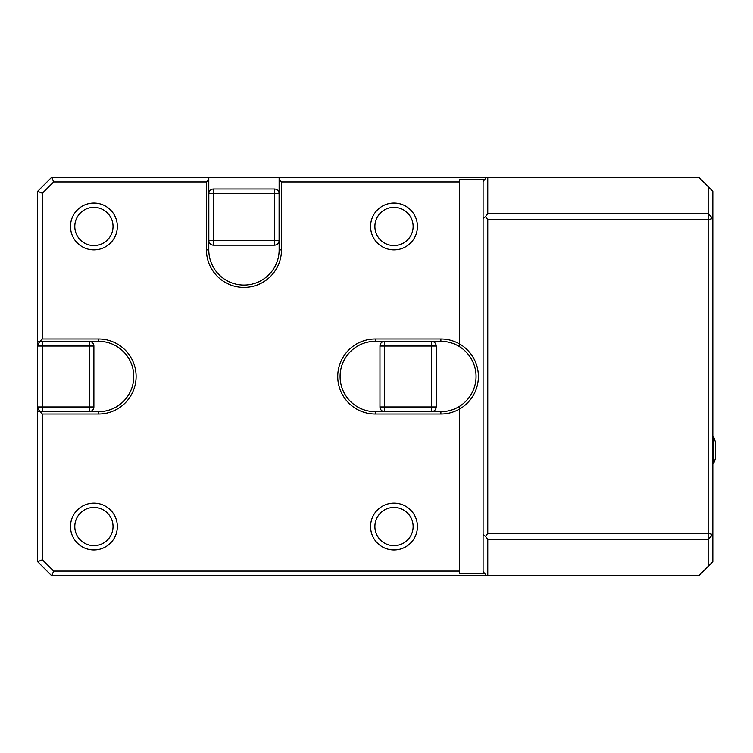 <?xml version="1.0" encoding="UTF-8"?>
<svg xmlns="http://www.w3.org/2000/svg" width="753" height="753" viewBox="0 0 753 753"><rect width="100%" height="100%" fill="white"/><g stroke="black" fill="none" stroke-linecap="round" stroke-linejoin="round"><path stroke-width="1.13" d="M374.89 526.545A19.107 19.107 0 0 0 403.561 543.092A19.107 19.107 0 0 0 403.561 509.988A19.107 19.107 0 0 0 374.89 526.545M370.58 526.545A23.418 23.418 0 0 0 393.998 549.963A23.418 23.418 0 0 0 417.426 526.545A23.418 23.418 0 0 0 393.998 503.126A23.418 23.418 0 0 0 370.58 526.545M417.426 526.545A23.418 23.418 0 0 0 382.289 506.261A23.418 23.418 0 0 0 382.289 546.829A23.418 23.418 0 0 0 417.426 526.545M487.775 213.701L708.149 213.701L708.149 186.603L712.837 191.29L712.837 218.511L708.149 213.701L708.149 219.603L487.775 219.603L487.775 533.397L708.149 533.397L708.149 219.603L712.837 218.511L712.837 561.71L708.149 566.397L708.149 539.299L487.775 539.299L487.775 575.772L486.56 575.772L483.087 571.546L483.087 181.454L486.56 177.228L487.775 177.228L487.775 213.701L485.516 216.657L487.775 219.603M483.087 534.489L485.516 536.343L487.775 533.397M485.516 536.343L487.775 539.299M708.149 539.299L708.149 533.397L712.837 534.489L708.149 539.299M485.516 216.657L483.087 218.511M708.149 566.397L698.775 575.772L487.775 575.772M708.149 186.603L698.775 177.228L487.775 177.228M486.56 575.772L51.712 575.772L37.65 561.71L37.65 411.665L98.605 411.665A35.165 35.165 0 0 0 133.77 376.5A35.165 35.165 0 0 0 98.605 341.335L37.65 341.335L37.65 191.29L51.712 177.228L208.788 177.228L208.788 249.902A35.165 35.165 0 0 0 243.963 285.067A35.165 35.165 0 0 0 279.128 249.902L279.128 177.228L486.56 177.228M279.128 177.228L208.788 177.228M440.891 341.335L375.248 341.335A35.165 35.165 0 0 0 340.083 376.5A35.165 35.165 0 0 0 375.248 411.665L440.891 411.665A35.165 35.165 0 0 0 459.641 346.757A35.165 35.165 0 0 0 440.891 341.335L440.891 338.991A37.509 37.509 0 0 1 459.641 408.983A37.509 37.509 0 0 1 440.891 414.009L375.248 414.009A37.509 37.509 0 0 1 337.739 376.5A37.509 37.509 0 0 1 375.248 338.991L440.891 338.991M51.712 575.772L53.661 571.085L459.641 571.085L459.641 573.428L484.904 573.428M484.904 179.572L459.641 179.572L459.641 181.915L281.471 181.915L281.471 249.902A37.509 37.509 0 0 1 243.963 287.411A37.509 37.509 0 0 1 206.444 249.902L206.444 181.915L53.661 181.915L51.712 177.228M37.65 341.335L37.65 411.665M37.65 191.29L42.337 193.229L42.337 338.991L98.605 338.991A37.509 37.509 0 0 1 136.114 376.5A37.509 37.509 0 0 1 98.605 414.009L42.337 414.009L42.337 559.771L37.65 561.71M53.661 181.915L42.337 193.229M206.444 181.915L208.788 179.572M279.128 179.572L281.471 181.915M459.641 181.915L459.641 346.757M459.641 406.244L459.641 571.085M42.337 559.771L53.661 571.085M42.337 414.009L39.994 411.665M39.994 341.335L42.337 338.991M117.336 526.545A23.418 23.418 0 0 0 82.209 506.261A23.418 23.418 0 0 0 82.209 546.829A23.418 23.418 0 0 0 117.336 526.545A23.418 23.418 0 0 0 93.918 503.126A23.418 23.418 0 0 0 70.5 526.545A23.418 23.418 0 0 0 93.918 549.963A23.418 23.418 0 0 0 117.336 526.545M117.336 226.455A23.418 23.418 0 0 0 82.209 206.171A23.418 23.418 0 0 0 82.209 246.739A23.418 23.418 0 0 0 117.336 226.455A23.418 23.418 0 0 0 93.918 203.037A23.418 23.418 0 0 0 70.5 226.455A23.418 23.418 0 0 0 93.918 249.874A23.418 23.418 0 0 0 117.336 226.455M417.426 226.455A23.418 23.418 0 0 0 382.289 206.171A23.418 23.418 0 0 0 382.289 246.739A23.418 23.418 0 0 0 417.426 226.455A23.418 23.418 0 0 0 393.998 203.037A23.418 23.418 0 0 0 370.58 226.455A23.418 23.418 0 0 0 393.998 249.874A23.418 23.418 0 0 0 417.426 226.455M374.89 226.455A19.107 19.107 0 0 0 403.561 243.012A19.107 19.107 0 0 0 403.561 209.908A19.107 19.107 0 0 0 374.89 226.455M74.801 226.455A19.107 19.107 0 0 0 103.472 243.012A19.107 19.107 0 0 0 103.472 209.908A19.107 19.107 0 0 0 74.801 226.455M74.801 526.545A19.107 19.107 0 0 0 103.472 543.092A19.107 19.107 0 0 0 103.472 509.988A19.107 19.107 0 0 0 74.801 526.545M89.202 411.627A4.687 4.687 0 0 0 93.89 406.949L89.202 406.949L89.202 411.627L42.366 411.627A4.687 4.687 0 0 1 37.678 406.949L37.678 346.051L42.366 346.051L42.366 406.949L89.202 406.949L89.202 346.051L42.366 346.051L42.366 341.373A4.687 4.687 0 0 0 37.678 346.051M42.366 341.373L89.202 341.373A4.687 4.687 0 0 1 93.89 346.051L93.89 406.949M208.826 240.499A4.687 4.687 0 0 0 213.513 245.186L213.513 240.499L208.826 240.499L208.826 193.662A4.687 4.687 0 0 1 213.513 188.975L274.403 188.975L274.403 193.662L213.513 193.662L213.513 240.499L274.403 240.499L274.403 193.662L279.09 193.662A4.687 4.687 0 0 0 274.403 188.975M279.09 193.662L279.09 240.499A4.687 4.687 0 0 1 274.403 245.186L213.513 245.186M379.964 406.949L379.964 346.051L384.651 346.051L384.651 411.627A4.687 4.687 0 0 1 379.964 406.949L431.488 406.949L431.488 411.627L384.651 411.627M431.488 411.627A4.687 4.687 0 0 0 436.175 406.949L436.175 346.051A4.687 4.687 0 0 0 431.488 341.373L431.488 346.051L436.175 346.051M431.488 341.373L384.651 341.373A4.687 4.687 0 0 0 379.964 346.051M713.609 436.768L713.609 463.462A32.793 32.793 0 0 0 715.35 458.549L715.35 441.682L713.609 436.768L712.837 436.768M206.444 249.902L208.788 249.902M281.471 249.902L279.128 249.902M375.248 338.991L375.248 341.335M375.248 414.009L375.248 411.665M440.891 414.009L440.891 411.665M98.605 411.665L98.605 414.009M98.605 341.335L98.605 338.991M37.678 406.949L42.366 406.949L42.366 411.627M89.202 341.373L89.202 346.051L93.89 346.051M213.513 188.975L213.513 193.662L208.826 193.662M279.09 240.499L274.403 240.499L274.403 245.186M384.651 341.373L384.651 346.051L431.488 346.051L431.488 406.949L436.175 406.949M713.609 463.462L712.837 463.462"/></g></svg>
